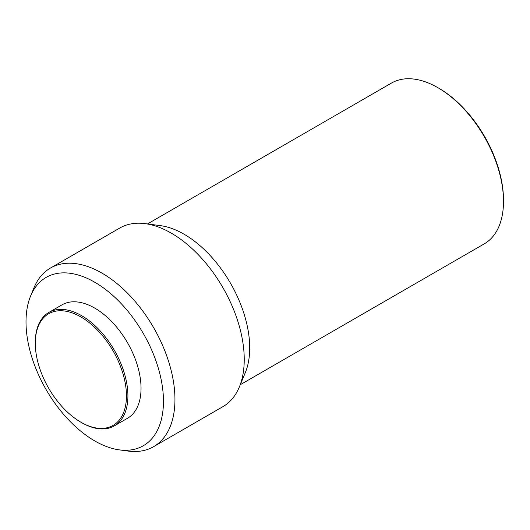<?xml version="1.0" encoding="UTF-8"?>
<svg xmlns="http://www.w3.org/2000/svg" width="530" height="530" viewBox="0 0 530 530"><rect width="100%" height="100%" fill="white"/><g stroke="black" fill="none" stroke-linecap="round" stroke-linejoin="round"><path stroke-width="0.79" d="M81.607 422.629L80.878 422.205A64.461 37.219 60 0 1 35.298 343.255A64.461 37.219 60 0 1 80.878 316.94A64.461 37.219 60 0 1 126.458 395.89A64.461 37.219 60 0 1 80.878 422.205L81.607 422.629A65.495 37.809 60 0 0 114.354 425.868L127.478 418.289A65.495 37.809 60 0 0 137.515 365.813A65.495 37.809 60 0 0 94.731 308.096A65.495 37.809 60 0 0 61.983 304.856L48.859 312.435A65.495 37.809 60 0 1 81.607 315.675A65.495 37.809 60 0 1 124.391 373.392A65.495 37.809 60 0 1 114.354 425.868M94.731 282.225A97.182 56.107 60 0 1 162.312 386.191A97.182 56.107 60 0 1 119.25 449.857A97.182 56.107 60 0 1 94.731 440.92A97.182 56.107 60 0 1 30.535 296.197A97.182 56.107 60 0 1 94.731 282.225M30.535 296.197L33.9 287.982A103.138 59.545 60 0 1 50.456 268.041A103.138 59.545 60 0 1 102.025 273.149A103.138 59.545 60 0 1 169.401 364.037A103.138 59.545 60 0 1 153.594 446.684A103.138 59.545 60 0 1 128.048 451.057L119.25 449.857M50.456 268.041L119.74 228.046A103.138 59.545 60 0 1 144.975 223.627A103.138 59.545 60 0 1 171.309 233.154A103.138 59.545 60 0 1 239.315 387.039A103.138 59.545 60 0 1 222.878 406.682L153.594 446.684M144.975 223.627L160.371 225.634A92.823 53.59 60 0 1 184.069 234.207A92.823 53.59 60 0 1 245.277 372.703L239.315 387.039M503.5 201.36L503.5 200.102A91.279 52.702 60 0 0 438.959 88.311L437.866 87.675A92.823 53.59 60 0 1 503.5 201.36A92.823 53.59 60 0 1 484.274 243.853L240.275 384.727M147.453 223.952L391.451 83.078A92.823 53.59 60 0 1 437.866 87.675L438.959 88.311M35.298 343.255L35.298 342.413A65.495 37.809 60 0 1 48.859 312.435"/></g></svg>

